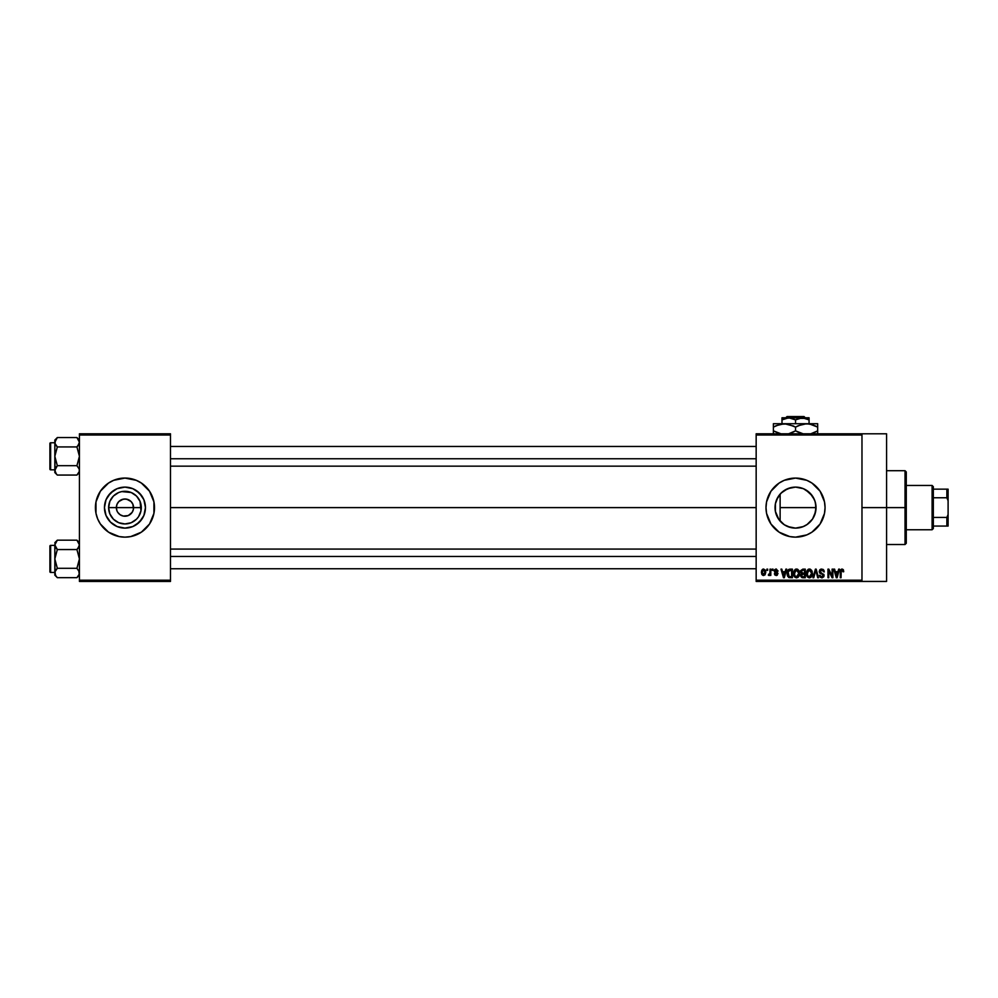 <?xml version="1.0" encoding="UTF-8"?>
<svg xmlns="http://www.w3.org/2000/svg" width="998" height="998" viewBox="0 0 998 998"><rect width="100%" height="100%" fill="white"/><g stroke="black" fill="none" stroke-linecap="round" stroke-linejoin="round"><path stroke-width="1.5" d="M117.003 510.914L116.342 507.608A8.608 8.608 0 0 0 124.95 516.228A8.608 8.608 0 0 0 133.57 507.608L141.292 507.608A16.342 16.342 0 0 1 124.95 523.95A16.342 16.342 0 0 1 108.62 507.608L133.57 507.608A8.608 8.608 0 0 1 124.95 516.228A8.608 8.608 0 0 1 116.342 507.608L117.003 504.314L118.862 501.52L123.278 499.162L126.634 499.162L131.05 501.52L132.909 504.314L133.408 509.292L132.11 512.398L132.909 510.914M123.278 516.066L120.172 514.768L117.789 512.398L120.172 514.768L123.278 516.066L128.255 515.567L124.95 516.228M145.458 507.608A20.496 20.496 0 0 1 124.95 528.117A20.496 20.496 0 0 1 104.453 507.608L106.013 499.773L110.466 493.124L117.115 488.671L124.95 487.111L132.796 488.671L139.446 493.124L143.899 499.773L145.458 507.608L143.899 515.455L139.446 522.104L132.796 526.557L124.95 528.117L117.115 526.557L110.466 522.104L106.013 515.455L104.453 507.608A20.496 20.496 0 0 1 124.95 487.111A20.496 20.496 0 0 1 145.458 507.608M95.995 513.384A29.528 29.528 0 0 0 97.667 518.898L100.399 524.025L108.545 532.171L119.199 536.575L124.95 537.149L130.713 536.575L141.367 532.171L149.513 524.025L153.917 513.371A29.528 29.528 0 0 0 154.49 507.62A29.528 29.528 0 0 1 124.95 537.149A29.528 29.528 0 0 1 95.421 507.608A29.528 29.528 0 0 0 95.995 513.359L97.679 518.91A29.528 29.528 0 0 0 153.917 513.384M814.705 514.868L816.027 507.608A20.496 20.496 0 0 1 795.531 528.117A20.496 20.496 0 0 1 775.034 507.608L775.421 511.587L775.396 503.728M815.703 503.953L815.703 511.263M809.341 522.765L810.201 521.929M803.128 526.645L796.741 528.079L802.804 526.782L807.419 524.312M791.14 527.63L792.187 527.842M776.494 515.205L775.371 511.325L778.989 519.721L784.44 524.848M784.241 524.723L790.541 527.493M778.228 518.611L778.989 519.721M789.767 536.575L795.531 537.149L806.833 534.891L811.935 532.171L820.082 524.025L824.498 513.371L825.059 507.608L824.498 501.857L820.082 491.203L811.935 483.057L806.833 480.325L795.531 478.079L784.228 480.325L779.126 483.057L770.98 491.203L766.564 501.857L766.002 507.608A29.528 29.528 0 0 0 770.98 524.025L779.126 532.171L789.767 536.575A29.528 29.528 0 0 0 825.059 507.608A29.528 29.528 0 0 1 795.531 537.149A29.528 29.528 0 0 1 766.002 507.608L766.564 513.371L770.98 524.025M861.973 507.608L886.573 507.608L886.573 433.793L886.573 507.608L861.973 507.608M170.483 507.608L756.16 507.608L170.483 507.608M132.11 512.398L128.255 515.567M783.505 524.212L781.521 522.578M780.661 521.717L779.201 519.995M796.728 528.079L795.992 528.104M794.882 528.104L793.61 528.017M805.598 525.472L804.039 526.258M806.396 524.985L805.611 525.459M809.49 522.628L808.155 523.763M814.268 515.916L813.931 516.64M815.491 512.273L815.092 513.745M775.396 511.487L775.421 503.616L776.594 499.773L781.035 493.124L787.684 488.671L795.531 487.111L803.378 488.671L810.027 493.124L814.468 499.773L815.628 503.616L815.79 510.714M777.978 518.199L777.043 516.465M756.16 433.793L861.973 433.793L756.16 433.793L756.16 435.016L861.973 435.016L861.973 580.212L756.16 580.212L756.16 433.793M861.973 433.793L861.973 435.016L756.16 435.016L756.16 581.435L756.16 580.212L861.973 580.212L861.973 581.435L756.16 581.435L861.973 581.435L861.973 433.793L886.573 433.793M766.888 569.134L766.888 570.369L767.674 570.369L767.674 569.134L766.888 569.134L767.674 569.134L766.888 569.134L766.888 570.369L767.674 570.369L767.674 569.134L767.674 570.369L766.888 570.369L766.888 569.134M772.265 569.134L772.265 570.369L773.051 570.369L773.051 569.134L772.265 569.134L773.051 569.134L772.265 569.134L772.265 570.369L773.051 570.369L773.051 569.134L773.051 570.369L772.265 570.369L772.265 569.134M785.875 569.134L785.189 571.704L782.482 571.704L781.808 569.134L780.985 569.134L783.492 577.742L784.316 577.742L786.698 569.134L785.875 569.134L786.698 569.134L785.875 569.134L785.189 571.704L782.482 571.704L781.808 569.134L780.985 569.134L783.492 577.742L784.316 577.742L786.698 569.134L784.316 577.742L783.492 577.742L780.985 569.134L781.808 569.134M798.787 570.369L797.215 569.11L795.244 569.371L793.56 572.627L794.645 577.006L796.342 577.854L797.963 577.418L799.435 574.836L798.787 570.369L796.541 569.022L794.296 570.332L793.51 573.426C793.385 575.821 794.383 577.293 796.529 577.854C798.712 577.281 799.722 575.771 799.56 573.326L798.787 570.369M811.648 570.369L810.077 569.11L808.106 569.371L806.421 572.627L807.507 577.006L809.203 577.854L810.825 577.418L812.397 574.087L811.648 570.369L809.403 569.022L807.157 570.332L806.384 573.426C806.247 575.821 807.245 577.293 809.39 577.854C811.586 577.281 812.584 575.771 812.422 573.326L811.648 570.369M821.678 569.022L819.907 569.721L819.258 571.829L819.907 573.226L823.138 574.786L822.09 576.832L819.47 575.285L820.082 577.106L822.053 577.854L823.724 576.819L823.924 574.648L820.393 572.453L820.044 571.193L821.99 570.058L824.273 571.929L823.886 570.27L821.678 569.022L819.246 571.517L820.431 573.563L823.026 574.586L823.275 575.472L821.803 576.856L819.47 575.285L821.828 577.854L824.049 575.497L820.019 571.505L821.616 570.033L824.273 571.929L821.678 569.022M838.669 569.134L837.996 571.704L835.276 571.704L834.602 569.134L833.779 569.134L836.287 577.742L837.11 577.742L839.493 569.134L838.669 569.134L839.493 569.134L838.669 569.134L837.996 571.704L835.276 571.704L834.602 569.134L833.779 569.134L836.287 577.742L837.11 577.742L839.493 569.134L837.11 577.742L836.287 577.742L833.779 569.134L834.602 569.134M843.347 569.746L841.801 569.035L840.553 570.02L840.266 577.742L841.052 577.742L841.214 570.544L842.287 570.07L842.961 571.817L843.734 571.704L843.347 569.746L842.05 569.022L840.266 571.904L840.266 577.742L841.052 577.742L841.164 570.681L842.013 570.033L843.734 571.704L843.273 569.633L842.05 569.022M832.107 569.134L832.107 576.021L828.814 569.134L827.966 569.134L827.966 577.742L828.752 577.742L828.752 570.844L832.058 577.742L832.893 577.742L832.893 569.134L832.107 569.134L832.893 569.134L832.107 569.134L832.107 576.021L828.814 569.134L827.966 569.134L827.966 577.742L828.752 577.742L828.752 570.844L832.058 577.742L832.893 577.742L832.893 569.134L832.893 577.742L832.058 577.742M815.403 569.134L812.946 577.742L813.757 577.742L815.828 570.145L817.674 577.742L818.485 577.742L816.164 569.134L815.403 569.134L816.164 569.134L815.403 569.134L812.946 577.742L813.757 577.742L815.828 570.145L817.674 577.742L818.485 577.742L816.164 569.134L818.485 577.742L817.674 577.742L815.828 570.145L813.757 577.742L812.946 577.742L815.403 569.134M802.829 569.134L800.583 570.681L801.519 573.775L800.82 576.432L801.968 577.63L805.261 577.742L805.261 569.134L802.829 569.134L805.261 569.134L802.829 569.134L800.446 571.667L801.519 573.775L800.67 575.584L802.829 577.742L805.261 577.742L805.261 569.134L805.261 577.742L802.829 577.742M790.104 569.134L787.534 570.968L787.335 575.335L788.694 577.468L792.4 577.742L792.4 569.134L790.104 569.134C787.921 569.584 786.935 571.043 787.135 573.488L788.969 577.592L792.4 577.742L792.4 569.134L792.4 577.742M776.357 569.022L774.772 569.596L774.273 571.043L774.797 572.44L777.118 573.563L776.357 574.611L774.386 573.725L774.897 575.023L776.382 575.509L777.941 573.351L775.134 570.494L776.357 569.933L778.078 571.031L776.17 569.022L774.273 571.043L777.18 573.85L776.17 574.611L774.386 573.725L776.207 575.509L777.966 573.725L775.059 570.893L776.12 569.92L778.078 571.031L775.783 569.047M770.032 569.134L769.882 573.663L768.348 575.172L769.283 575.484L770.032 574.399L770.805 575.397L770.805 569.134L770.032 569.134L770.805 569.134L770.032 569.134L769.882 573.663L768.348 575.172L770.032 574.399L770.805 575.397L770.805 569.134L770.805 575.397L770.032 575.397M763.595 569.022L761.823 570.17L761.412 572.328L761.998 574.648L763.458 575.509L765.042 574.836L765.778 572.266L765.341 570.145L763.595 569.022L761.412 572.328L763.595 575.509L765.778 572.266L763.595 569.022M777.043 498.751L778.24 496.605M779.189 495.233L780.661 493.511M777.978 497.016L775.371 503.878L776.494 500.023M814.705 500.36L815.491 502.967M810.201 493.299L814.268 499.299M775.409 503.666L775.034 507.608A20.496 20.496 0 0 1 795.531 487.111A20.496 20.496 0 0 1 816.027 507.608L815.079 501.458L812.484 496.093M807.419 490.916L809.49 492.6M804.051 488.97L806.396 490.23M795.967 487.124L803.116 488.571M799.648 487.535L796.691 487.149M792.2 487.386L794.882 487.124M784.428 490.38L791.127 487.598M793.585 487.211L787.634 488.696M781.521 492.65L783.517 491.004M780.124 494.085L780.124 521.131L780.124 507.608L816.027 507.608L780.124 507.608L780.124 494.085L784.241 490.505M133.57 507.608L116.342 507.608A8.608 8.608 0 0 1 124.95 499A8.608 8.608 0 0 1 133.57 507.608A8.608 8.608 0 0 0 124.95 499A8.608 8.608 0 0 0 116.342 507.608L108.62 507.608L109.855 501.358L113.398 496.056L118.7 492.513L121.768 491.59L131.212 492.513L136.514 496.056L140.057 501.358L140.98 510.801L138.547 516.69L136.514 519.172L131.212 522.715L124.95 523.95L118.7 522.715L113.398 519.172L109.855 513.87L108.62 507.608A16.342 16.342 0 0 1 124.95 491.278A16.342 16.342 0 0 1 141.292 507.608L133.57 507.608M79.428 581.435L170.483 581.435L170.483 580.212L79.428 580.212L79.428 435.016L170.483 435.016L170.483 580.212L170.483 433.793L79.428 433.793L170.483 433.793L170.483 435.016L79.428 435.016L79.428 433.793L79.428 580.212L170.483 580.212L170.483 581.435L79.428 581.435L79.428 580.212L79.428 581.435M153.917 513.371L153.917 501.857L149.513 491.203L141.367 483.057L136.252 480.325L124.95 478.079L113.66 480.325L108.545 483.057L100.399 491.203L95.995 501.857L95.995 513.371M886.573 581.435L886.573 507.608L886.573 581.435L861.973 581.435M825.059 507.608A29.528 29.528 0 0 0 792.637 478.229A29.528 29.528 0 0 0 766.002 507.608A29.528 29.528 0 0 1 795.531 478.079A29.528 29.528 0 0 1 825.059 507.608M779.126 483.057L774.648 486.737M811.935 532.171L816.414 528.491M815.628 511.612L812.572 518.997L806.92 524.661L803.378 526.557L795.531 528.117L787.684 526.557L784.141 524.661L778.49 518.997L775.421 511.612M787.684 488.671L784.815 490.143M812.36 495.919L805.598 489.756M815.79 504.489L815.64 503.653M154.49 507.595A29.528 29.528 0 0 0 95.995 501.844A29.528 29.528 0 0 0 95.421 507.595A29.528 29.528 0 0 1 124.95 478.079A29.528 29.528 0 0 1 154.49 507.608M142.003 496.231L136.339 490.567L132.796 488.671M113.572 490.567L107.909 496.231L106.013 499.773M106.013 515.455L110.466 522.104L117.115 526.557M136.339 524.661L142.003 518.997L143.899 515.455M117.789 502.83L117.003 504.314M132.909 504.314L131.05 501.52L128.255 499.661L124.95 499L121.656 499.661M126.634 499.162L124.95 499M843.734 571.704L842.948 571.542M842.961 571.817L842.013 570.033L841.052 571.829L842.013 570.033L841.164 570.681M841.052 577.742L840.266 577.742L840.266 571.904M836.524 576.345L835.551 572.715L837.721 572.715L836.636 576.844L836.998 575.222L836.636 576.844L836.199 575.085L836.586 576.595M828.752 577.742L827.966 577.742L827.966 569.134L828.814 569.134M823.013 569.359L823.849 570.207M824.273 571.929L823.45 571.654M822.003 570.058L821.005 570.108M821.454 570.033L820.181 572.178M823.737 574.249L824.024 575.073M824.024 575.958L823.737 576.807M819.483 575.534L820.281 575.497M821.329 576.794L822.364 576.782M821.803 576.856L823.275 575.472L823.026 574.586L820.431 573.563L819.258 571.268M823.263 575.671L823.026 574.586L820.531 573.613M823.026 574.586L821.791 574.012L823.026 574.586M819.608 570.12L820.655 569.197M821.167 573.838L821.791 574.012M811.973 570.993L812.235 571.754M812.397 574.087L812.297 574.811M806.384 573.027L806.546 571.842M808.093 569.384L808.717 569.11M809.403 569.022L810.413 569.234M807.419 571.642L807.494 575.409L809.39 576.856L807.494 575.409L807.157 573.463L809.403 570.033L811.636 573.314L810.713 576.32L811.636 573.314L809.39 576.856L807.993 576.208M810.75 570.619L809.403 570.033L810.85 570.719L811.611 572.765M807.157 573.463L807.494 575.409L807.594 571.23M811.386 571.654L810.85 570.719M800.67 575.584L801.519 573.775L800.458 571.417M801.319 573.937L800.883 574.574M801.905 570.295L802.816 570.145L801.232 571.654L802.005 570.245L804.475 570.145L804.475 573.164L802.928 573.164L801.232 571.654L801.644 570.482M802.654 576.732L801.456 575.434L802.192 574.249L801.456 575.434L802.342 576.694M803.003 574.162L801.456 575.434L802.192 574.249L804.475 574.162L804.475 576.744L803.116 576.744L804.475 576.744L804.475 574.162L802.192 574.249L801.469 575.247M801.244 571.442L802.005 570.245M801.693 572.84L801.257 571.979M799.111 570.993L799.373 571.754M799.523 574.1L799.435 574.823M793.522 573.027L793.684 571.842M795.231 569.384L795.855 569.11M796.541 569.022L797.839 569.384M794.558 571.642L794.633 575.409L796.529 576.856L794.633 575.409L794.296 573.463L796.541 570.033L798.774 573.314L797.851 576.32L798.774 573.314L796.529 576.856L795.132 576.208M795.718 570.22L796.404 570.033M794.296 573.463L794.633 575.409L794.732 571.23M798.313 571.168L798.749 572.765M787.709 576.37L787.335 575.335M787.21 574.673L787.148 573.788M787.16 572.815L787.397 571.38M788.37 569.671L789.356 569.209M788.133 575.21L787.983 574.474M788.732 570.582L787.921 573.501L788.233 571.392L791.614 570.145L791.614 576.744L789.106 576.57L788.121 571.754M788.233 571.392L788.869 570.469M789.742 570.17L791.614 570.145L791.614 576.744L789.106 576.57M787.933 572.964L787.971 574.361M784.091 575.621L784.927 572.715L782.756 572.715L783.405 575.085L782.756 572.715L784.927 572.715L783.842 576.844L783.405 575.085L783.842 576.844L784.203 575.222L783.842 576.844L783.405 575.085L783.792 576.595M778.078 571.031L777.192 570.681M777.292 571.143L776.12 569.92L777.292 571.143L776.12 569.92L775.059 570.893L775.833 571.729M776.344 569.933L775.059 570.893L776.032 571.804M775.072 570.756L776.12 569.92L775.259 571.455M776.731 572.054L777.392 572.403M777.317 575.172L776.556 575.484M774.386 573.725L775.197 573.8M775.172 573.613L776.17 574.611L777.18 573.85L774.286 570.844M776.357 574.611L777.18 573.85L776.269 573.052M777.18 573.85L776.17 574.611L776.931 573.326M768.984 575.497L768.348 575.172L770.032 574.399L769.096 575.509L770.032 574.399L769.096 575.509L768.572 574.274L769.882 573.663L770.032 572.378L769.832 573.825M762.784 575.322L761.661 573.987M762.547 569.334L763.308 569.035M763.62 574.611L762.198 572.266L763.57 569.92L764.992 572.266L763.62 574.611L764.979 571.891L764.306 574.349M836.312 575.522L835.551 572.715L837.721 572.715L836.885 575.621M802.816 570.145L804.475 570.145L804.475 573.164L802.928 573.164M905.036 507.608L905.036 544.521L905.036 507.608L886.573 507.608L905.036 507.608L905.036 470.707L905.036 507.608L906.271 507.608L905.036 507.608M906.271 543.299L906.271 507.608L906.271 543.299L905.036 544.521L886.573 544.521M906.271 471.929L906.271 507.608L906.271 471.929L905.036 470.707L886.573 470.707M79.241 471.605L79.241 469.147L79.254 471.58L76.921 475.06L78.73 472.79M79.428 472.541L76.921 475.06L57.335 475.06L56.325 473.938L54.828 470.37L57.335 465.679L54.828 456.311L57.335 446.929L55.002 443.474L55.526 439.831L54.828 442.239L54.828 472.541L54.828 470.37L55.526 472.778L54.828 470.37L55.526 467.95L54.828 472.541L57.335 475.06L76.921 475.06L79.428 472.541M54.828 442.239L54.828 440.068L54.828 442.239L57.335 437.548L56.325 438.671L57.335 437.548L76.921 437.548L57.335 437.548L54.828 440.068L57.335 437.548L54.828 442.239L55.002 469.16M50.636 469.833A0.736 0.736 0 0 1 49.9 469.097L49.9 443.511A0.736 0.736 0 0 1 50.636 442.775L54.828 442.775L50.636 442.775L50.636 469.833L54.828 469.833L50.636 469.833L50.636 442.775A0.736 0.736 0 0 0 49.9 443.511L49.9 469.097A0.736 0.736 0 0 0 50.636 469.833M79.428 440.068L76.921 437.548L79.428 442.239L79.241 441.004L79.254 443.449L76.921 446.929L77.931 445.807L76.921 446.929L57.335 446.929L76.921 446.929L79.428 456.311L76.921 465.679L57.335 465.679L76.921 465.679L79.241 469.135M57.335 465.679L55.526 467.95L57.335 465.679L54.828 456.311L57.335 446.929L56.262 445.732M57.335 475.06L56.337 473.963M56.325 473.938L55.002 471.58M55.002 469.135L55.526 467.95L55.002 469.135M56.325 466.802L55.526 467.95L56.325 466.802M76.921 446.929L77.931 445.807L76.921 446.929L79.428 456.311L76.921 465.679M79.241 441.016L77.906 438.646M79.428 442.239L77.931 445.807L79.254 443.449M170.483 458.768L756.16 458.768L170.483 458.768M756.16 556.46L170.483 556.46L756.16 556.46M932.107 485.465L933.33 486.7L933.33 489.157L933.33 486.7L932.107 485.465L906.271 485.465L932.107 485.465L932.107 529.763L906.271 529.763L932.107 529.763L932.107 485.465M933.33 528.528L932.107 529.763L933.33 528.528L933.33 526.071L933.33 528.528M933.33 497.765L933.33 517.451L933.33 489.157L933.33 497.765L946.865 497.765L948.1 500.759L948.1 514.469L946.865 517.451L933.33 517.451L933.33 526.071L933.33 517.451L946.865 517.451L946.865 526.071L948.1 526.071L948.1 514.469L948.1 526.071L946.865 526.071L946.865 517.451L948.1 514.469L948.1 489.157L933.33 489.157L946.865 489.157L946.865 497.765L946.865 489.157L948.1 489.157L948.1 500.759L946.865 497.765L933.33 497.765M933.33 526.071L946.865 526.071L933.33 526.071M57.335 446.929L56.325 445.807M55.526 439.831L55.002 441.029M79.254 471.58L79.254 469.16M79.241 574.212L78.73 575.397L79.428 572.989L78.73 570.569L79.254 574.199L76.921 577.667L78.73 575.397M79.428 575.16L76.921 577.667L57.335 577.667L55.526 575.409L55.002 571.767L57.335 568.299L54.828 558.917L57.335 549.549L54.828 544.858L55.002 546.068L55.002 543.648L56.325 541.29L54.828 544.858L54.828 572.989L55.526 575.397L54.828 572.989L54.828 575.16L55.002 571.767L56.325 569.421L55.002 571.754L54.828 575.16L57.335 577.667L76.921 577.667L79.428 575.16M55.002 543.623L57.335 540.168L56.325 541.29L57.335 540.168L76.921 540.168L57.335 540.168L54.828 542.687L57.335 540.168L54.828 544.858L55.002 571.767M50.636 572.453A0.736 0.736 0 0 1 49.9 571.717L49.9 546.131A0.736 0.736 0 0 1 50.636 545.382L54.828 545.382L50.636 545.382L50.636 572.453L54.828 572.453L50.636 572.453L50.636 545.382A0.736 0.736 0 0 0 49.9 546.131L49.9 571.717A0.736 0.736 0 0 0 50.636 572.453M79.428 542.687L76.921 540.168L79.428 544.858L79.241 543.623L79.254 546.068L76.921 549.549L77.931 548.426L76.921 549.549L57.335 549.549L76.921 549.549L79.428 558.917L76.921 568.299L57.335 568.299L76.921 568.299L79.241 571.754M55.526 542.438L54.828 544.858L55.526 547.278L54.828 544.858M57.335 568.299L56.325 569.409L57.335 568.299L56.325 569.409L57.335 568.299L54.828 558.917L57.335 549.549L56.262 548.351M57.335 577.667L56.337 576.582M56.325 576.557L55.002 574.212M55.002 571.754L55.526 570.557L55.002 571.754M56.325 569.409L55.526 570.557L56.325 569.409M76.921 549.549L77.931 548.426L76.921 549.549L79.428 558.917L76.921 568.299M76.921 540.168L79.241 543.636M79.428 544.858L77.931 548.426L79.254 546.068M57.335 549.549L56.325 548.426M79.254 574.199L79.254 571.767M787.01 416.565L804.051 416.565L787.01 416.565L785.763 417.788L787.01 416.565M805.299 417.788L804.051 416.565L805.299 417.788M809.066 419.884L805.785 418.374L809.066 419.884L809.066 423.701L809.066 417.788L802.292 417.788L809.066 419.884L809.066 418.374L809.066 419.884L804.051 417.937L788.757 417.788L795.531 419.884L795.531 423.701L795.531 419.884L798.799 418.387L809.066 418.374M785.289 418.374L781.995 419.884L781.995 423.701L781.995 419.884L785.264 418.387L790.516 417.937L795.531 419.884L802.292 417.788L781.995 417.788L781.995 419.884L788.757 417.788L781.995 417.788L781.995 419.884M802.217 424.275L806.609 423.701L773.388 423.701L773.388 424.661L773.388 423.701L817.674 423.701L803.714 423.95L809.465 423.95L817.674 427.119L815.042 425.747L817.674 427.119L817.674 430.849L810.987 433.706M814.83 432.334L811.212 433.656M809.515 423.95L806.609 423.701L812.285 424.649L817.674 427.119L817.674 423.95M798.388 425.647L806.609 423.701M797.24 431.785L803.739 434.03L795.531 430.849L795.531 427.119L792.886 425.747L795.531 427.119L795.531 430.849L800.895 433.319L795.531 430.849L788.844 433.706M792.674 432.334L789.031 433.656M780.074 424.275L787.322 423.95L795.531 427.119L802.018 424.325M787.36 423.95L784.453 423.701L793.809 426.196M776.232 425.647L784.453 423.701M773.388 424.661L773.388 430.849L778.752 433.319L773.388 430.849L773.388 434.03M773.388 432.234L773.388 430.849L781.584 434.03L773.388 430.849L773.388 427.119L779.85 424.325M817.674 433.319L817.674 425.747M795.531 427.119L798.35 425.659M774.523 426.495L773.388 427.119L773.388 425.747L773.388 427.119L776.219 425.659M816.539 431.485L817.674 430.849L817.674 432.234L817.674 430.849L814.842 432.321M795.531 430.849L792.711 432.321M170.483 446.455L756.16 446.455M170.483 466.153L756.16 466.153M756.16 568.76L170.483 568.76M756.16 549.075L170.483 549.075"/></g></svg>
